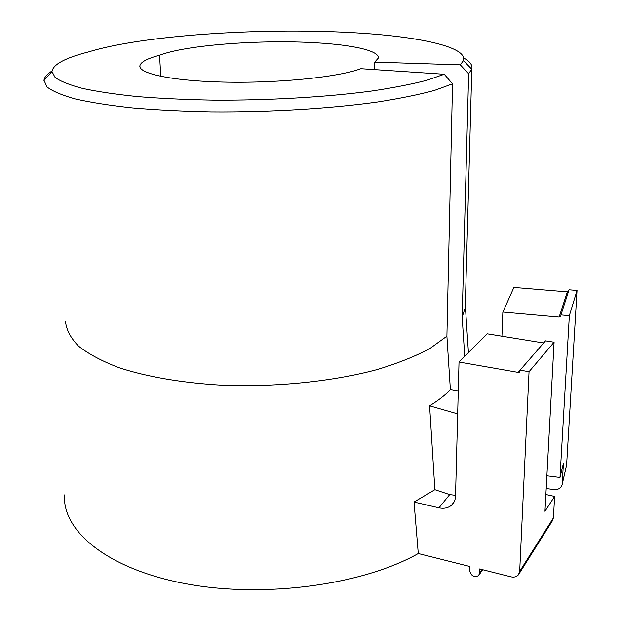 <?xml version="1.0" encoding="UTF-8"?>
<svg xmlns="http://www.w3.org/2000/svg" width="621" height="621" viewBox="0 0 621 621"><rect width="100%" height="100%" fill="white"/><g stroke="black" fill="none" stroke-linecap="round" stroke-linejoin="round"><path stroke-width="0.93" d="M65.508 321.453C66.346 329.852 70.724 338.103 78.642 346.207C88.663 354.086 102.186 361.275 119.216 367.772C147.068 376.846 182.729 382.978 222.458 385.23C276.112 387.302 332.46 381.48 376.598 369.72C397.556 363.417 415.34 356.338 429.949 348.482L446.903 336.178L452.53 83.835L444.263 74.256L426.774 80.295C411.707 84.2 393.372 87.771 371.769 91.015C326.273 97.117 268.163 100.524 212.887 100.136C185.718 99.639 160.521 98.452 137.311 96.573C115.723 94.338 97.443 91.613 82.461 88.399C69.606 84.976 60.478 81.312 55.075 77.423L51.954 71.5C53.158 64.312 65.469 57.761 88.896 51.83C142.388 35.381 259.609 27.611 349.212 32.478C415.798 35.871 468.024 46.521 463.437 60.61L460.301 64.848L468.645 73.79L462.164 317.067L465.253 307.768L465.393 302.714M374.719 69.614L374.727 62.123L460.301 64.848M444.263 74.256L360.848 68.69C339.477 76.872 281.251 83.074 227.822 82.174C174.299 81.328 138.079 73.821 139.911 65.694C140.788 61.968 147.34 58.49 159.566 55.253C185.741 45.015 260.711 39.433 315.709 42.787C353.108 44.875 379.99 50.883 378.189 58.219L374.727 62.123M463.67 57.97C469.942 61.378 472.659 65.05 471.813 68.97L468.645 73.79M462.164 317.067L464.741 356.291M560.864 315.949L560.942 314.917L569.356 315.662L559.987 477.456L546.884 475.802M560.833 316.081L559.141 317.083L567.338 291.886L513.909 287.438L502.855 312.06L559.141 317.083M501.931 336.186L502.855 312.06M452.53 83.835L434.498 90.394C418.896 94.633 399.846 98.514 377.335 102.038C329.883 108.667 269.033 112.354 211.179 111.873C182.753 111.306 156.422 109.979 132.188 107.899C109.676 105.438 90.666 102.442 75.141 98.918C61.852 95.168 52.467 91.178 46.986 86.948L43.99 80.28C44.417 77.12 47.087 74.023 52.001 70.996M64.514 494.929C62.201 530.877 107.208 569.077 185.811 583.748C264.228 598.535 362.998 584.827 418.282 553.528L414.028 502.04L434.886 489.682L429.6 405.8C438.123 400.615 445.047 395.243 450.388 389.693L446.903 336.178M418.282 553.528L469.872 566.499L469.732 570.932C471.285 576.125 474.242 577.677 478.612 575.589L478.628 575.574M567.338 291.886L568.494 291.544M559.987 477.456L563.449 463.142L562.137 484.551L566.593 465.269L577.033 290.465L569.053 289.805L560.942 314.917M577.033 290.465L569.356 315.662M160.777 76.36L159.566 55.253M458.259 391.16L450.388 389.693M543.678 342.986L487.19 333.795L459.02 362.027L455.519 496.295C455.372 499.983 454.029 502.963 451.483 505.238C448.098 508.017 443.922 508.878 438.969 507.823L414.028 502.04M545.875 494.51L554.623 496.42L544.966 511.293L554.079 342.218L545.541 340.836L520.095 370.155L529.045 371.715L519.676 571.405L518.395 574.852C516.61 576.862 514.134 577.522 510.951 576.831L479.622 568.952L479.466 573.4L478.612 575.589M519.924 371.575L519.412 372.165L520.095 370.155M519.412 372.165L518.201 372.398L459.02 362.027M429.6 405.8L457.661 413.85M434.886 489.682L449.689 494.595L455.542 495.317M562.137 484.551C561.058 488.137 558.372 489.806 554.079 489.558L546.193 488.541M554.623 496.42L553.404 517.898L552.17 521.166L519.063 573.804M554.079 342.218L529.045 371.715M562.238 483.743L566.593 465.269M438.969 507.823L449.689 494.595M518.201 372.398L520.095 370.217M519.676 571.405L553.404 517.898M482.082 569.566L479.466 573.4M471.813 68.97L465.253 307.768M465.377 306.572L468.436 352.588M463.437 60.61L471.75 69.195M51.954 71.5L43.967 80.52M139.911 65.694L139.997 66.998M451.483 505.238L454.06 501.985M479.07 574.922L482.633 569.705"/></g></svg>
